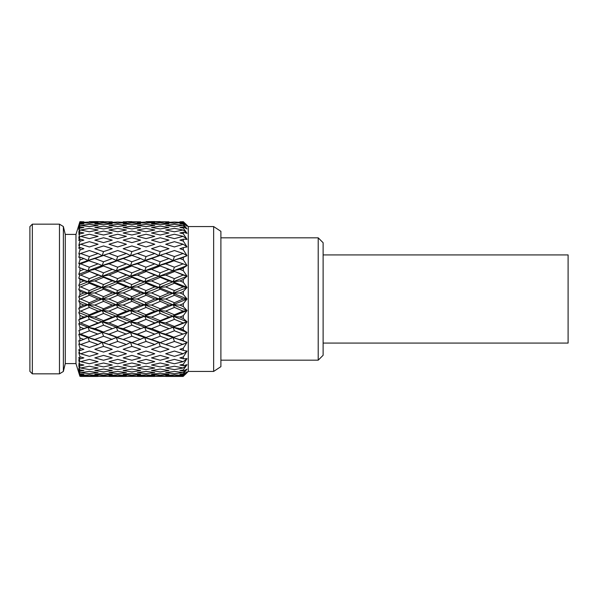 <?xml version="1.0" encoding="UTF-8"?>
<svg xmlns="http://www.w3.org/2000/svg" width="598" height="598" viewBox="0 0 598 598"><rect width="100%" height="100%" fill="white"/><g stroke="black" fill="none" stroke-linecap="round" stroke-linejoin="round"><path stroke-width="0.9" d="M323.114 254.92L568.1 254.92L568.1 343.08L323.114 343.08M318.211 237.825L323.114 242.721L323.114 355.279L318.211 360.175L318.211 237.825L220.894 237.825M29.9 226.605L29.9 371.395L32.352 373.84L32.352 224.16L29.9 226.605M65.272 234.409L65.272 363.591L75.968 363.591L75.968 234.409L65.272 234.409L63.366 226.537L59.471 224.16L59.471 373.84L32.352 373.84M59.471 224.16L32.352 224.16M63.366 226.537L63.366 371.463L59.471 373.84M65.272 363.591L63.366 371.463M75.968 363.591L79.915 376.306L78.779 372.12L79.915 374.677L78.779 369.736L79.766 372.173L78.779 368.465L79.915 371.171L78.779 365.602L79.766 367.561L78.779 363.748L79.915 365.894L78.779 359.832L79.766 361.252L78.779 357.432L79.915 358.972L79.915 356.759L78.779 352.566L79.766 353.411L78.779 349.681L79.915 350.57L79.915 347.984L78.779 343.977L79.766 344.231L78.779 340.681L79.915 340.905L79.915 337.997L78.779 334.282L79.766 333.938L79.056 330.552M140.328 345.539L146.062 347.483L154.762 344.515L146.091 341.443L137.376 344.523L140.328 345.539L88.003 327.226L78.779 330.657L79.915 330.201L79.915 327.054L78.779 323.712L79.766 322.785L78.779 319.848L79.915 318.727L79.915 315.415L78.779 312.545L79.766 311.05L78.779 308.531L79.915 306.774L79.915 303.38L78.779 301.041L79.766 299.015L78.779 296.974L79.915 294.627L79.915 291.233L78.779 289.484L79.766 286.973L78.779 285.47L79.915 282.585L79.915 279.273L78.779 278.16L79.766 275.237L78.779 274.303L79.915 270.946L79.915 267.807L78.779 267.351L79.766 264.084L78.779 263.74L79.915 260.003L79.915 257.103L78.779 257.319L79.766 253.784L78.779 254.045L79.915 250.016L79.915 247.43L78.779 248.32L79.766 244.604L78.779 245.457L79.915 241.241L79.915 239.028L78.779 240.56L79.766 236.763L78.779 238.191L79.915 232.106L78.779 234.244L79.766 230.454L78.779 232.42L79.915 226.829L78.779 229.527L79.766 225.835L78.779 228.286L79.915 223.331L78.779 225.894L79.915 221.694L75.968 234.409M79.056 267.448L88.003 270.789L94.843 269.377L103.536 272.86L112.237 269.369L116.333 270.789L123.173 269.377L131.889 272.86L140.62 269.369L144.716 270.782L151.526 269.377L160.219 272.852L168.957 269.362L186.98 276.112L185.186 275.648L186.995 276.313L183.309 279.513L183.309 282.353L186.98 287.361L185.186 287.175L186.995 287.563L183.309 291.48L183.309 294.388L186.98 298.895L185.186 298.993L186.995 299.097L183.309 303.627L183.309 306.542L186.98 310.429L185.186 310.811L186.995 310.631L183.309 315.662L183.309 318.502L186.98 321.687L185.186 322.344L186.995 321.874L183.309 327.285L183.309 329.984L186.98 332.383L185.186 333.295L186.995 332.555L183.309 338.214L183.309 340.703L186.98 342.258L185.186 343.401L186.995 342.415L183.309 348.178L183.309 350.398L186.98 351.063L185.186 352.416L186.995 351.198L183.309 356.924L183.309 358.822L186.98 358.591L185.186 360.116L186.995 358.695L183.309 364.249L183.309 365.782L186.98 364.653L185.186 366.312L186.995 364.728L183.309 369.968L183.309 371.089L186.98 369.101L185.186 370.85L186.995 369.145L183.309 373.944L183.309 374.625L186.98 371.814L185.186 373.615L186.995 371.829L183.309 376.299L188.273 371.433L185.35 374.378M98.087 376.434L80.64 376.434L98.087 376.434M126.425 376.434L109 376.434L126.425 376.434M154.755 376.434L137.376 376.434L154.755 376.434M183.138 376.434L165.706 376.434L183.138 376.434M188.273 226.567L188.273 371.433L213.65 371.433L213.65 226.567L188.273 226.567L185.275 223.547L188.273 226.567M185.275 223.547L183.309 221.933L186.995 226.201L183.309 223.383L183.309 224.063L186.995 228.922L183.309 226.919L183.309 228.032L186.98 233.25L185.186 231.688L186.995 233.362L183.309 232.233L183.309 233.758L186.98 239.282L185.186 237.877L186.995 239.417L183.309 239.185L183.309 241.084L186.98 246.78L185.186 245.576L186.995 246.944L183.309 247.617L183.309 249.837L186.98 255.57L185.186 254.591L186.995 255.75L183.309 257.312L183.309 259.801L186.98 265.43L185.186 264.697L186.995 265.617L183.309 268.031L183.309 270.73L186.98 276.112M213.65 371.433L220.894 366.664L220.894 231.336L213.65 226.567M318.211 360.175L220.894 360.175M183.309 221.933L179.908 221.806L183.309 221.709L184.535 222.86M183.309 376.067L179.908 376.194L183.309 376.299M183.145 375.477L174.452 374.804L165.706 375.484L174.422 375.978L183.145 375.477L185.186 373.615M183.309 373.944L179.908 374.296L183.309 374.625M183.145 372.644L174.452 371.403L165.706 372.644L174.422 373.713L183.145 372.644L185.186 370.85M183.309 369.968L179.908 370.543L183.309 371.089M183.145 367.994L174.452 366.215L165.706 367.994L174.422 369.609L183.145 367.994L185.186 366.312M183.309 364.249L179.908 365.027L183.309 365.782M183.145 361.641L174.452 359.376L165.706 361.648L174.422 363.771L183.145 361.641L185.186 360.116M183.309 356.924L179.908 357.888L183.309 358.822M183.145 353.747L174.452 351.048L165.706 353.762L174.422 356.333L183.145 353.747L185.186 352.416M183.309 348.178L179.908 349.292L183.309 350.398M183.145 344.508L174.452 341.443L165.706 344.523L174.422 347.483L185.186 343.401M174.452 341.443L173.069 337.526L186.98 342.258M168.636 345.532L158.866 342.34L160.219 342.602L173.069 337.526L183.309 340.703M183.309 338.214L179.908 339.462M168.957 339.455L160.249 336.233L158.866 332.473L173.069 337.526L185.186 333.295M183.145 334.147L174.452 330.784L173.069 327.218L186.98 332.383M160.249 346.392L151.526 349.299L160.219 352.073L168.957 349.284L160.249 346.392L158.866 342.34L144.716 337.526L146.062 337.444L173.069 327.218L164.136 330.545L173.069 327.218L179.908 328.638L183.309 329.984M183.309 327.285L179.908 328.638M174.422 326.456L183.145 322.927L174.452 319.347L165.706 322.935L174.422 326.456L173.069 327.218L186.995 321.874M183.145 322.927L185.186 322.344M174.452 319.347L173.069 316.215L186.98 321.687M173.069 327.218L158.866 321.784L173.069 316.215L179.908 317.082L183.309 318.502M183.309 315.662L179.908 317.082M168.957 328.631L160.249 325.148L158.866 321.784L160.219 320.692L168.957 317.075L173.069 316.215L186.995 310.631M168.957 317.075L160.249 313.427L158.866 310.534L173.069 316.215L174.422 314.787L183.145 311.11L185.186 310.811M183.145 311.11L174.452 307.409L173.069 304.786L186.98 310.429M174.452 330.784L165.706 334.162L158.866 332.473L144.716 327.218L158.866 321.784L144.716 316.215L173.069 304.786L179.908 305.085L183.309 306.542M183.309 303.627L179.908 305.085M154.762 334.155L146.091 330.791L144.716 327.218L154.762 322.927L146.091 319.354L144.716 316.215L146.062 314.787L154.762 311.11L158.866 310.534L160.219 308.792L168.957 305.07L173.069 304.786L186.995 299.097M168.957 305.07L160.249 301.347L158.866 299L173.069 304.786L174.422 302.738L183.145 298.993L185.186 298.993M183.145 298.993L174.452 295.27L173.069 293.214L186.98 298.895M174.452 307.409L165.706 311.124L158.866 310.534L144.716 304.786L173.069 293.214L179.908 292.93L183.309 294.388M183.309 291.48L179.908 292.93M154.762 311.11L146.091 307.417L144.716 304.786L146.062 302.738L154.762 299L158.866 299L160.219 296.66L168.957 292.923L173.069 293.214L186.995 287.563M168.957 292.923L160.249 289.208L158.866 287.466L173.069 293.214L174.422 290.591L183.145 286.883L185.186 287.175M183.145 286.883L174.452 283.213L173.069 281.785L186.98 287.361M174.452 295.27L165.706 299.007L158.866 299L144.716 293.222L173.069 281.785L179.908 280.933L183.309 282.353M183.309 279.513L179.908 280.933M154.762 299L146.091 295.27L144.716 293.222L146.062 290.591L154.762 286.883L158.866 287.466L160.219 284.581L168.957 280.918L173.069 281.785L186.995 276.313M168.957 280.918L160.249 277.315L158.866 276.216L173.069 281.785L174.422 278.653L183.145 275.065L185.186 275.648M183.145 275.065L173.069 270.782L179.908 269.377L183.309 270.73M183.309 268.031L179.908 269.377M174.452 283.213L165.706 286.898L158.866 287.466L144.716 281.793L186.995 265.617M168.957 269.362L162.873 266.977L173.069 270.782L174.422 267.216L183.145 263.845L185.186 264.697M183.145 263.845L173.069 260.474L179.908 258.545L183.309 259.801M183.309 257.312L179.908 258.545M162.873 266.977L158.866 265.527L186.995 255.75M154.762 286.883L146.091 283.22L144.716 281.793L146.062 278.653L154.762 275.073L158.866 276.216L144.716 270.782L158.866 265.527L160.219 261.774L168.957 258.538L173.069 260.474L174.422 256.564L183.145 253.485L185.186 254.591M183.145 253.485L174.452 250.517L165.706 253.492L174.422 256.564M183.309 247.617L179.908 248.716L183.309 249.837M183.145 244.246L174.452 241.674L165.706 244.253L174.422 246.952L183.145 244.246L185.186 245.576M183.309 239.185L179.908 240.127L183.309 241.084M183.145 236.352L174.452 234.237L165.706 236.359L174.422 238.624L183.145 236.352L185.186 237.877M183.309 232.233L179.908 232.981L183.309 233.758M183.145 230.006L174.452 228.391L165.706 230.013L174.422 231.785L183.145 230.006L185.186 231.688M183.309 226.919L179.908 227.464L183.309 228.032M183.145 225.356L174.452 224.287L165.706 225.356L174.422 226.597L183.145 225.356L185.186 227.15M183.309 223.383L179.908 223.712L183.309 224.063M183.145 222.516L174.452 222.022L165.706 222.523L174.422 223.196L183.145 222.516L185.186 224.385M154.762 344.515L158.866 342.34L165.706 344.523M165.706 334.162L174.422 337.444M154.762 322.927L158.866 321.784L165.706 322.935M165.706 311.124L174.422 314.787M165.706 299.007L174.422 302.738M165.706 286.898L174.422 290.591M174.452 271.552L165.706 275.08L174.422 278.653M160.219 272.852L158.866 276.216L165.706 275.08M174.452 260.564L165.706 263.853L174.422 267.216M154.762 275.073L144.716 270.782L146.062 267.216L154.762 263.845L158.866 265.527L165.706 263.853M168.957 258.538L160.249 255.406L158.866 255.66L165.706 253.492M154.762 263.845L144.716 260.474L168.643 252.483M165.467 376.299L160.249 376.396M160.219 376.396L168.957 376.194L160.249 375.813L151.526 376.194L160.219 376.396M160.219 375.081L168.957 374.296L160.249 373.331L151.526 374.296L160.219 375.081M160.219 371.889L168.957 370.536L160.249 369.026L151.526 370.543L160.219 371.889M160.219 366.895L168.957 365.019L160.249 362.993L151.526 365.027L160.219 366.895M160.219 360.243L168.957 357.881L160.249 355.391L151.526 357.888L160.219 360.243M160.219 251.609L168.957 248.708L160.249 245.935L151.526 248.716L160.219 251.609L158.866 255.66L154.762 253.485L146.091 250.525L137.376 253.492L146.062 256.564L154.762 253.485M160.219 242.616L168.957 240.119L160.249 237.765L151.526 240.127L160.219 242.616M160.219 235.007L168.957 232.973L160.249 231.105L151.526 232.981L160.219 235.007M160.219 228.974L168.957 227.457L160.249 226.119L151.526 227.464L160.219 228.974M160.219 224.669L168.957 223.704L160.249 222.919L151.526 223.712L160.219 224.669M160.219 222.187L168.957 221.806L151.526 221.806L160.219 222.187M160.249 336.233L151.526 339.47L160.219 342.602M146.091 341.443L144.716 337.526L151.526 339.47M160.249 325.148L151.526 328.638L160.219 332.054M131.911 346.392L123.173 349.299L131.889 352.073L140.62 349.284L131.911 346.392L130.536 342.34L131.889 342.602L144.716 337.526L130.536 332.481L144.716 327.218L135.791 330.545L144.716 327.218L151.526 328.638M160.249 313.427L151.526 317.082L160.219 320.692M144.716 327.218L130.536 321.791L144.716 316.215L151.526 317.082M160.249 301.347L151.526 305.085L160.219 308.792M140.62 328.631L131.911 325.148L130.536 321.791L131.889 320.692L140.62 317.075L144.716 316.215L130.536 310.541L144.716 304.786L151.526 305.085M160.249 289.208L151.526 292.93L160.219 296.66M140.62 317.075L131.911 313.427L130.536 310.541L131.889 308.8L140.62 305.07L144.716 304.786L130.536 299L144.716 293.222L151.526 292.93M160.249 277.315L151.526 280.933L160.219 284.581M140.62 305.07L131.911 301.347L130.536 299L131.889 296.66L140.62 292.923L144.716 293.222L130.536 287.474L144.716 281.793L151.526 280.933M160.249 265.953L151.526 269.377M160.249 255.406L151.526 258.553L160.219 261.774M140.62 269.369L130.536 265.527L151.526 258.553M154.904 221.701L160.219 221.604M146.062 375.978L154.762 375.477L146.091 374.811L137.376 375.484L146.062 375.978M146.062 373.713L154.762 372.644L146.091 371.403L137.376 372.644L146.062 373.713M146.062 369.609L154.762 367.994L146.091 366.223L137.376 368.002L146.062 369.609M146.062 363.771L154.762 361.641L146.091 359.383L137.376 361.648L146.062 363.771M146.062 356.333L154.762 353.754L146.091 351.056L137.376 353.762L146.062 356.333M140.62 292.923L131.911 289.215L130.536 287.474L131.889 284.581L140.62 280.918L144.716 281.793L116.333 270.789L130.536 265.527L131.889 261.774L140.62 258.538L144.716 260.474L146.062 256.564M146.062 246.952L154.762 244.246L146.091 241.674L137.376 244.253L146.062 246.952M146.062 238.624L154.762 236.352L146.091 234.237L137.376 236.359L146.062 238.624M146.062 231.785L154.762 230.006L146.091 228.391L137.376 230.013L146.062 231.785M146.062 226.597L154.762 225.356L146.091 224.287L137.376 225.356L146.062 226.597M146.062 223.196L154.762 222.523L146.091 222.022L137.376 222.523L146.062 223.196M154.755 221.566L146.091 221.656M126.425 344.515L117.716 341.443L109 344.523L117.686 347.49L126.425 344.515L130.536 342.34L137.376 344.523M146.091 330.791L137.376 334.162L146.062 337.444M140.62 339.455L131.911 336.233L130.536 332.481L137.376 334.162M146.091 319.354L137.376 322.935L146.062 326.456M117.716 341.443L116.333 337.534L130.536 332.481L116.333 327.218L130.536 321.791L137.376 322.935M146.091 307.417L137.376 311.124L146.062 314.787M126.425 334.155L117.716 330.791L116.333 327.218L126.425 322.927L130.536 321.791L116.333 316.215L130.536 310.541L137.376 311.124M146.091 295.27L137.376 299.007L146.062 302.738M126.425 322.927L117.716 319.354L116.333 316.215L117.686 314.795L126.425 311.11L130.536 310.541L116.333 304.786L130.536 299L137.376 299.007M146.091 283.22L137.376 286.898L146.062 290.591M126.425 311.11L117.716 307.417L116.333 304.786L117.686 302.738L126.425 299L130.536 299L116.333 293.222L130.536 287.474L137.376 286.898M146.091 271.552L137.376 275.08L146.062 278.653M140.62 280.918L131.911 277.315L130.536 276.216L137.376 275.08M126.425 299L117.716 295.27L116.333 293.222L117.686 290.598L126.425 286.883L130.536 287.474L116.333 281.793L144.716 270.782L134.528 266.97M146.091 260.564L137.376 263.853L146.062 267.216M126.425 286.883L117.716 283.22L116.333 281.793L117.686 278.653L126.425 275.073L116.333 270.789L117.686 267.216L126.425 263.845L130.536 265.527L137.376 263.853M140.62 258.538L131.911 255.406L130.536 255.66L137.376 253.492M126.425 263.845L116.333 260.474L140.336 252.476M137.136 376.299L131.911 376.396L140.62 376.194L131.911 375.813L123.173 376.194L131.889 376.396M131.889 375.081L140.62 374.296L131.911 373.339L123.173 374.296L131.889 375.081M131.889 371.889L140.62 370.536L131.911 369.026L123.173 370.543L131.889 371.889M131.889 366.903L140.62 365.019L131.911 362.993L123.173 365.027L131.889 366.903M131.889 360.243L140.62 357.881L131.911 355.391L123.173 357.888L131.889 360.243M126.425 275.073L130.536 276.216L131.889 272.86M131.889 251.616L140.62 248.708L131.911 245.935L123.173 248.716L131.889 251.616L130.536 255.66L126.425 253.485L117.716 250.525L111.976 252.468L109 253.492L117.686 256.564L126.425 253.485M131.889 242.616L140.62 240.119L131.911 237.765L123.173 240.127L131.889 242.616M131.889 235.007L140.62 232.973L131.911 231.105L123.173 232.981L131.889 235.007M131.889 228.974L140.62 227.457L131.911 226.119L123.173 227.464L131.889 228.974M131.889 224.669L140.62 223.704L131.911 222.919L123.173 223.712L131.889 224.669M131.889 222.187L140.62 221.806L123.173 221.806L131.889 222.187M131.911 336.233L123.173 339.47L131.889 342.602M111.968 345.547L102.191 342.348L103.536 342.602L116.333 337.534L123.173 339.47M131.911 325.148L123.173 328.638L131.889 332.054M112.237 339.462L103.566 336.233L102.191 332.481L116.333 327.218L123.173 328.638M131.911 313.427L123.173 317.089L131.889 320.692M106.1 331.053L116.333 327.218L102.191 321.791L116.333 316.215L123.173 317.089M131.911 301.347L123.173 305.085L131.889 308.8M112.237 328.631L103.566 325.155L102.191 321.791L103.536 320.692L112.237 317.075L116.333 316.215L102.191 310.541L116.333 304.786L123.173 305.085M131.911 289.215L123.173 292.938L131.889 296.66M112.237 317.075L103.566 313.427L102.191 310.541L103.536 308.8L112.237 305.077L116.333 304.786L102.191 299.007L116.333 293.222L123.173 292.938M131.911 277.315L123.173 280.933L131.889 284.581M112.237 305.077L103.566 301.355L102.191 299.007L103.536 296.66L112.237 292.923L116.333 293.222L102.191 287.474L116.333 281.793L123.173 280.933M131.911 265.953L123.173 269.377M131.911 255.406L123.173 258.553L131.889 261.774M112.237 269.369L102.191 265.527L123.173 258.553M126.574 221.701L131.889 221.604M117.686 375.978L126.425 375.477L117.716 374.804L109 375.484L117.686 375.978M117.686 373.713L126.425 372.644L117.716 371.403L109 372.644L117.686 373.713M117.686 369.609L126.425 367.994L117.716 366.223L109 368.002L117.686 369.609M117.686 363.771L126.425 361.641L117.716 359.383L109 361.648L117.686 363.771M117.686 356.333L126.425 353.754L117.716 351.056L109 353.762L117.686 356.333M112.237 292.923L103.566 289.215L102.191 287.474L103.536 284.581L112.237 280.925L116.333 281.793L88.003 270.789L102.191 265.527L103.536 261.774L112.237 258.538L116.333 260.474L117.686 256.564M117.686 246.952L126.425 244.246L117.716 241.674L109 244.253L117.686 246.952M117.686 238.624L126.425 236.352L117.716 234.237L109 236.359L117.686 238.624M117.686 231.785L126.425 230.006L117.716 228.391L109 230.013L117.686 231.785M117.686 226.597L126.425 225.356L117.716 224.287L109 225.356L117.686 226.597M117.686 223.196L126.425 222.523L117.716 222.022L109 222.523L117.686 223.196M103.566 346.392L94.843 349.299L103.536 352.073L112.237 349.292L103.566 346.392L102.191 342.348L109 344.523M117.716 330.791L109 334.162L117.686 337.444M98.087 344.515L89.379 341.443L80.64 344.523L89.356 347.49L98.087 344.515L102.191 342.348L88.003 337.534L102.191 332.481L109 334.162M117.716 319.354L109 322.935L117.686 326.456M98.087 334.155L89.379 330.791L88.003 327.226L102.191 321.791L109 322.935M117.716 307.417L109 311.124L117.686 314.795M79.915 330.201L98.087 322.927L102.191 321.791L88.003 316.215L102.191 310.541L109 311.124M117.716 295.27L109 299.007L117.686 302.738M98.087 322.927L89.379 319.354L88.003 316.215L89.356 314.795L98.087 311.117L102.191 310.541L88.003 304.793L102.191 299.007L109 299.007M117.716 283.22L109 286.898L117.686 290.598M98.087 311.117L89.379 307.417L88.003 304.793L89.356 302.745L98.087 299L102.191 299.007L88.003 293.222L102.191 287.474L109 286.898M117.716 271.552L109 275.08L117.686 278.653M112.237 280.925L103.566 277.323L102.191 276.224L109 275.08M98.087 299L89.379 295.27L88.003 293.222L89.356 290.598L98.087 286.891L102.191 287.474L88.003 281.793L116.333 270.789L106.1 266.947M117.716 260.564L109 263.853L117.686 267.216M98.087 286.891L89.379 283.22L88.003 281.793L89.356 278.661L98.087 275.073L88.003 270.789L89.356 267.224L98.087 263.845L102.191 265.527L109 263.853M112.237 258.538L103.566 255.406L102.191 255.66L109 253.492M98.087 263.845L88.003 260.481L111.976 252.468M103.536 376.396L112.237 376.194L103.566 375.813L94.843 376.194L103.536 376.396M103.536 375.081L112.237 374.296L103.566 373.339L94.843 374.296L103.536 375.081M103.536 371.889L112.237 370.536L103.566 369.026L94.843 370.543L103.536 371.889M103.536 366.903L112.237 365.019L103.566 363.001L94.843 365.027L103.536 366.903M103.536 360.243L112.237 357.881L103.566 355.391L94.843 357.888L103.536 360.243M98.087 275.073L102.191 276.224L103.536 272.86M78.779 263.74L88.003 260.481L89.356 256.564L98.087 253.485L102.191 255.66L103.536 251.616L112.237 248.708L103.566 245.935L94.843 248.723L103.536 251.616M103.536 242.616L112.237 240.119L103.566 237.765L94.843 240.127L103.536 242.616M103.536 235.007L112.237 232.981L103.566 231.105L94.843 232.981L103.536 235.007M103.536 228.974L112.237 227.464L103.566 226.119L94.843 227.464L103.536 228.974M103.536 224.669L112.237 223.704L103.566 222.919L94.843 223.712L103.536 224.669M103.536 222.187L112.237 221.806L94.843 221.806L103.536 222.187M103.566 336.233L94.843 339.47L103.536 342.602M89.379 341.443L88.003 337.534L94.843 339.47M103.566 325.155L94.843 328.646L103.536 332.054M78.779 323.712L88.003 327.226L94.843 328.646M103.566 313.427L94.843 317.089L103.536 320.692M78.779 319.848L88.003 316.215L94.843 317.089M103.566 301.355L94.843 305.085L103.536 308.8M78.779 308.531L88.003 304.793L94.843 305.085M103.566 289.215L94.843 292.938L103.536 296.66M78.779 296.974L88.003 293.222L94.843 292.938M103.566 277.323L94.843 280.933L103.536 284.581M78.779 285.47L88.003 281.793L94.843 280.933M103.566 265.961L94.843 269.377M103.566 255.406L94.843 258.553L103.536 261.774M79.915 260.003L83.892 258.545L88.003 260.481L94.843 258.553M98.236 221.701L103.536 221.604M89.356 375.978L98.087 375.477L89.379 374.804L80.64 375.484L89.356 375.978M89.356 373.713L98.087 372.644L89.379 371.403L80.64 372.644L89.356 373.713M89.356 369.609L98.087 367.994L89.379 366.223L80.64 368.002L89.356 369.609M89.356 363.771L98.087 361.648L89.379 359.383L80.64 361.648L89.356 363.771M89.356 356.333L98.087 353.754L89.379 351.056L80.64 353.762L89.356 356.333M98.087 253.485L89.379 250.525L80.64 253.492L89.356 256.564M89.356 246.959L98.087 244.246L89.379 241.674L80.64 244.253L89.356 246.959M89.356 238.624L98.087 236.352L89.379 234.237L80.64 236.359L89.356 238.624M89.356 231.785L98.087 230.006L89.379 228.391L80.64 230.013L89.356 231.785M89.356 226.597L98.087 225.356L89.379 224.287L80.64 225.364L89.356 226.597M89.356 223.196L98.087 222.523L89.379 222.022L80.64 222.523L89.356 223.196M89.356 221.656L98.087 221.566L89.356 221.656M79.766 374.991L80.64 375.484M79.766 372.173L80.64 372.644M79.766 367.561L80.64 368.002M79.766 361.252L80.64 361.648M79.766 353.411L80.64 353.762M83.563 345.532L78.779 343.977M79.766 344.231L80.64 344.523M89.379 330.791L80.64 334.162L89.356 337.444M79.915 340.905L88.003 337.534L78.779 334.282M79.766 333.938L80.64 334.162M89.379 319.354L80.64 322.942L89.356 326.456M79.766 322.785L80.64 322.942M89.379 307.417L80.64 311.124L89.356 314.795M79.915 318.727L83.892 317.075L88.003 316.215L78.779 312.545M79.766 311.05L80.64 311.124M89.379 295.27L80.64 299.015L89.356 302.745M79.915 306.774L83.892 305.077L88.003 304.793L78.779 301.041M79.766 299.015L80.64 299.015M89.379 283.22L80.64 286.898L89.356 290.598M79.915 294.627L83.892 292.923L88.003 293.222L78.779 289.484M79.766 286.973L80.64 286.898M89.379 271.552L80.64 275.08L89.356 278.661M79.915 282.585L83.892 280.925L88.003 281.793L78.779 278.16M79.766 275.237L80.64 275.08M78.779 274.303L88.003 270.789L79.915 267.807M89.379 260.564L80.64 263.86L89.356 267.224M79.766 264.084L80.64 263.86M79.766 253.784L80.64 253.492M78.779 254.045L83.571 252.483M79.766 244.604L80.64 244.253M79.766 236.763L80.64 236.359M79.766 230.454L80.64 230.013M79.766 225.835L80.64 225.364M79.766 223.009L80.64 222.523M79.803 222.037L80.401 221.701M79.915 376.306L83.892 376.194L79.915 376.045M79.915 374.677L83.892 374.296L79.915 373.877M79.915 371.171L83.892 370.543L79.915 369.87M79.915 365.894L83.892 365.027L79.915 364.115M79.915 358.972L83.892 357.881L79.915 356.759M79.915 350.57L83.892 349.292L79.915 347.984M83.892 339.462L79.915 337.997M83.892 328.631L79.915 327.054M83.892 317.075L79.915 315.415M83.892 305.077L79.915 303.38M83.892 292.923L79.915 291.233M83.892 280.925L79.915 279.273M79.915 270.946L83.892 269.369M83.892 258.545L79.915 257.103M79.915 250.016L83.892 248.716L79.915 247.43M79.915 241.241L83.892 240.119L79.915 239.028M79.915 233.885L83.892 232.981L79.915 232.106M79.915 228.13L83.892 227.464L79.915 226.829M79.915 224.123L83.892 223.704L79.915 223.331M79.915 221.955L83.892 221.806L79.915 221.694M164.136 330.545L162.865 331.023L164.136 330.545M135.791 330.545L134.52 331.03L135.798 330.552"/></g></svg>
